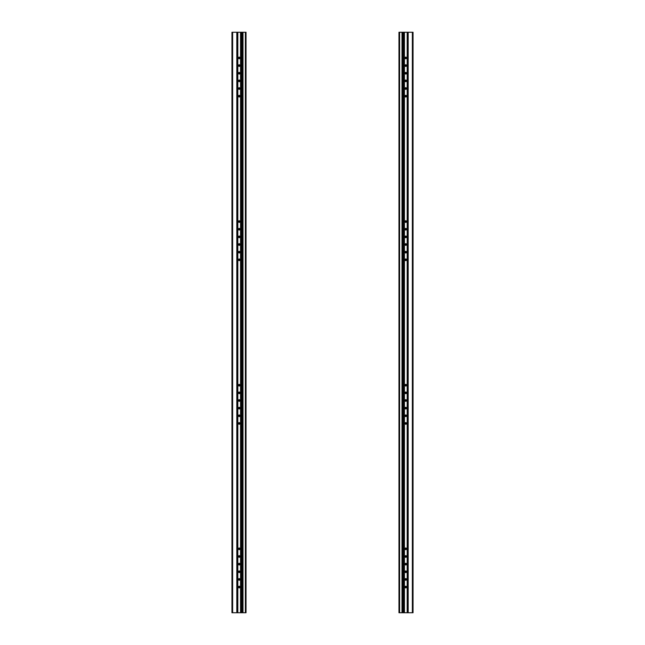 <?xml version="1.0" encoding="UTF-8"?>
<svg xmlns="http://www.w3.org/2000/svg" width="645" height="645" viewBox="0 0 645 645"><rect width="100%" height="100%" fill="white"/><g stroke="black" fill="none" stroke-linecap="round" stroke-linejoin="round"><path stroke-width="0.97" d="M239.666 407.713A0.701 0.5 -90 0 0 239.666 408.559M239.666 400.069A0.701 0.5 -90 0 0 239.666 400.916M239.666 415.364A0.701 0.5 -90 0 0 239.666 416.202M239.666 423.007A0.701 0.5 -90 0 0 239.666 423.854M239.666 392.426A0.701 0.5 -90 0 0 239.666 393.265M239.666 384.775A0.701 0.5 -90 0 0 239.666 385.621M239.666 571.341A0.701 0.5 -90 0 0 239.666 572.188M239.666 563.698A0.701 0.5 -90 0 0 239.666 564.544M239.666 578.992A0.701 0.5 -90 0 0 239.666 579.839M239.666 586.636A0.701 0.5 -90 0 0 239.666 587.482M239.666 556.054A0.701 0.5 -90 0 0 239.666 556.893M239.666 548.403A0.701 0.5 -90 0 0 239.666 549.25M239.666 80.456A0.701 0.5 -90 0 0 239.666 81.302M239.666 72.812A0.701 0.5 -90 0 0 239.666 73.659M239.666 88.107A0.701 0.5 -90 0 0 239.666 88.945M239.666 95.75A0.701 0.5 -90 0 0 239.666 96.597M239.666 65.161A0.701 0.5 -90 0 0 239.666 66.008M239.666 57.518A0.701 0.5 -90 0 0 239.666 58.364M239.666 244.084A0.701 0.5 -90 0 0 239.666 244.931M239.666 236.441A0.701 0.5 -90 0 0 239.666 237.287M239.666 251.735A0.701 0.5 -90 0 0 239.666 252.574M239.666 259.379A0.701 0.5 -90 0 0 239.666 260.225M239.666 228.798A0.701 0.5 -90 0 0 239.666 229.636M239.666 221.146A0.701 0.5 -90 0 0 239.666 221.993M231.966 32.25L246.035 32.25L246.035 612.75L231.966 612.75L231.966 32.25M237.65 32.25L237.586 612.75L237.65 32.25M241.343 32.25L241.343 612.75L241.367 32.25M242.327 32.25L242.327 612.75M405.334 237.287A0.701 0.5 90 0 0 405.334 236.441M405.334 244.931A0.701 0.5 90 0 0 405.334 244.084M405.334 229.636A0.701 0.5 90 0 0 405.334 228.798M405.334 221.993A0.701 0.5 90 0 0 405.334 221.146M405.334 252.574A0.701 0.5 90 0 0 405.334 251.735M405.334 260.225A0.701 0.5 90 0 0 405.334 259.379M405.334 73.659A0.701 0.5 90 0 0 405.334 72.812M405.334 81.302A0.701 0.5 90 0 0 405.334 80.456M405.334 66.008A0.701 0.5 90 0 0 405.334 65.161M405.334 58.364A0.701 0.5 90 0 0 405.334 57.518M405.334 88.945A0.701 0.5 90 0 0 405.334 88.107M405.334 96.597A0.701 0.5 90 0 0 405.334 95.75M405.334 564.544A0.701 0.5 90 0 0 405.334 563.698M405.334 572.188A0.701 0.5 90 0 0 405.334 571.341M405.334 556.893A0.701 0.5 90 0 0 405.334 556.054M405.334 549.25A0.701 0.5 90 0 0 405.334 548.403M405.334 579.839A0.701 0.5 90 0 0 405.334 578.992M405.334 587.482A0.701 0.5 90 0 0 405.334 586.636M405.334 400.916A0.701 0.5 90 0 0 405.334 400.069M405.334 408.559A0.701 0.5 90 0 0 405.334 407.713M405.334 393.265A0.701 0.5 90 0 0 405.334 392.426M405.334 385.621A0.701 0.5 90 0 0 405.334 384.775M405.334 416.202A0.701 0.5 90 0 0 405.334 415.364M405.334 423.854A0.701 0.5 90 0 0 405.334 423.007M413.034 612.75L398.965 612.75L398.965 32.25L413.034 32.25L413.034 612.75M407.35 612.75L407.414 32.25L407.35 612.75M403.657 612.75L403.657 32.25L403.633 612.75M402.673 612.75L402.673 32.25M239.682 392.386A0.701 0.5 -90 0 1 239.722 393.224M239.198 72.377A0.855 0.605 90 0 1 239.198 74.086A0.855 0.605 90 0 1 239.198 72.377M239.198 80.02A0.855 0.605 90 0 1 239.198 81.738A0.855 0.605 90 0 1 239.198 80.02M239.198 87.672A0.855 0.605 90 0 1 239.198 89.381A0.855 0.605 90 0 1 239.198 87.672M239.198 95.315A0.855 0.605 90 0 1 239.198 97.032A0.855 0.605 90 0 1 239.198 95.315M239.198 64.734A0.855 0.605 90 0 1 239.198 66.443A0.855 0.605 90 0 1 239.198 64.734M239.198 57.082A0.855 0.605 90 0 1 239.198 58.8A0.855 0.605 90 0 1 239.198 57.082M239.198 563.262A0.855 0.605 90 0 1 239.198 564.98A0.855 0.605 90 0 1 239.198 563.262M239.198 570.914A0.855 0.605 90 0 1 239.198 572.623A0.855 0.605 90 0 1 239.198 570.914M239.303 580.113A0.701 0.5 -90 0 0 239.303 578.71A0.701 0.5 -90 0 0 239.303 580.113L239.303 578.71M239.198 578.557A0.855 0.605 90 0 1 239.198 580.266A0.855 0.605 90 0 1 239.198 578.557M239.303 587.764A0.701 0.5 -90 0 0 239.303 586.353A0.701 0.5 -90 0 0 239.303 587.764L239.303 586.353M239.198 586.2A0.855 0.605 90 0 1 239.198 587.918A0.855 0.605 90 0 1 239.198 586.2M239.198 555.619A0.855 0.605 90 0 1 239.198 557.328A0.855 0.605 90 0 1 239.198 555.619M239.198 547.968A0.855 0.605 90 0 1 239.198 549.685A0.855 0.605 90 0 1 239.198 547.968M239.198 399.634A0.855 0.605 90 0 1 239.198 401.351A0.855 0.605 90 0 1 239.198 399.634M239.303 408.841A0.701 0.5 -90 0 0 239.303 407.43A0.701 0.5 -90 0 0 239.303 408.841L239.303 407.43M239.198 407.277A0.855 0.605 90 0 1 239.198 408.995A0.855 0.605 90 0 1 239.198 407.277M239.198 414.928A0.855 0.605 90 0 1 239.198 416.638A0.855 0.605 90 0 1 239.198 414.928M239.303 424.136A0.701 0.5 -90 0 0 239.303 422.725A0.701 0.5 -90 0 0 239.303 424.136L239.303 422.725M239.198 422.572A0.855 0.605 90 0 1 239.198 424.289A0.855 0.605 90 0 1 239.198 422.572M239.303 393.547A0.701 0.5 -90 0 0 239.303 392.144A0.701 0.5 -90 0 0 239.303 393.547L239.303 392.144M239.198 391.991A0.855 0.605 90 0 1 239.198 393.7A0.855 0.605 90 0 1 239.198 391.991M239.198 384.339A0.855 0.605 90 0 1 239.198 386.057A0.855 0.605 90 0 1 239.198 384.339M239.303 399.787A0.701 0.5 -90 0 0 239.303 401.198L239.303 399.787M239.303 415.082A0.701 0.5 -90 0 0 239.303 416.485L239.303 415.082M239.303 384.493A0.701 0.5 -90 0 0 239.303 385.904L239.303 384.493M239.303 571.067A0.701 0.5 -90 0 0 239.303 572.47L239.303 571.067M239.303 563.416A0.701 0.5 -90 0 0 239.303 564.827L239.303 563.416M239.303 555.772A0.701 0.5 -90 0 0 239.303 557.175L239.303 555.772M239.303 548.121A0.701 0.5 -90 0 0 239.303 549.532L239.303 548.121M239.303 80.174A0.701 0.5 -90 0 0 239.303 81.584L239.303 80.174M239.303 72.53A0.701 0.5 -90 0 0 239.303 73.933L239.303 72.53M239.303 87.825A0.701 0.5 -90 0 0 239.303 89.228L239.303 87.825M239.303 95.468A0.701 0.5 -90 0 0 239.303 96.879L239.303 95.468M239.303 64.887A0.701 0.5 -90 0 0 239.303 66.29L239.303 64.887M239.303 57.236A0.701 0.5 -90 0 0 239.303 58.647L239.303 57.236M239.198 236.006A0.855 0.605 90 0 1 239.198 237.723A0.855 0.605 90 0 1 239.198 236.006M239.198 243.649A0.855 0.605 90 0 1 239.198 245.366A0.855 0.605 90 0 1 239.198 243.649M239.198 251.3A0.855 0.605 90 0 1 239.198 253.009A0.855 0.605 90 0 1 239.198 251.3M239.198 258.943A0.855 0.605 90 0 1 239.198 260.661A0.855 0.605 90 0 1 239.198 258.943M239.198 228.362A0.855 0.605 90 0 1 239.198 230.072A0.855 0.605 90 0 1 239.198 228.362M239.198 220.711A0.855 0.605 90 0 1 239.198 222.428A0.855 0.605 90 0 1 239.198 220.711M239.303 243.802A0.701 0.5 -90 0 0 239.303 245.213L239.303 243.802M239.303 236.159A0.701 0.5 -90 0 0 239.303 237.57L239.303 236.159M239.303 251.453A0.701 0.5 -90 0 0 239.303 252.856L239.303 251.453M239.303 259.096A0.701 0.5 -90 0 0 239.303 260.507L239.303 259.096M239.303 228.515A0.701 0.5 -90 0 0 239.303 229.918L239.303 228.515M239.303 220.864A0.701 0.5 -90 0 0 239.303 222.275L239.303 220.864M232.643 32.25L232.643 612.75M236.812 32.25L236.812 612.75M237.029 32.25L237.029 612.75M237.836 32.25L237.836 612.75M240.561 32.25L240.561 612.75M241.681 32.25L241.681 612.75M242.238 32.25L242.238 612.75M242.996 32.25L242.996 612.75M245.366 32.25L245.366 612.75M405.802 572.623A0.855 0.605 -90 0 1 405.802 570.914A0.855 0.605 -90 0 1 405.802 572.623M405.802 564.98A0.855 0.605 -90 0 1 405.802 563.262A0.855 0.605 -90 0 1 405.802 564.98M405.802 557.328A0.855 0.605 -90 0 1 405.802 555.619A0.855 0.605 -90 0 1 405.802 557.328M405.802 549.685A0.855 0.605 -90 0 1 405.802 547.968A0.855 0.605 -90 0 1 405.802 549.685M405.802 580.266A0.855 0.605 -90 0 1 405.802 578.557A0.855 0.605 -90 0 1 405.802 580.266M405.802 587.918A0.855 0.605 -90 0 1 405.802 586.2A0.855 0.605 -90 0 1 405.802 587.918M405.802 81.738A0.855 0.605 -90 0 1 405.802 80.02A0.855 0.605 -90 0 1 405.802 81.738M405.802 74.086A0.855 0.605 -90 0 1 405.802 72.377A0.855 0.605 -90 0 1 405.802 74.086M405.697 64.887A0.701 0.5 90 0 0 405.697 66.29A0.701 0.5 90 0 0 405.697 64.887L405.697 66.29M405.802 66.443A0.855 0.605 -90 0 1 405.802 64.734A0.855 0.605 -90 0 1 405.802 66.443M405.802 58.8A0.855 0.605 -90 0 1 405.802 57.082A0.855 0.605 -90 0 1 405.802 58.8M405.802 89.381A0.855 0.605 -90 0 1 405.802 87.672A0.855 0.605 -90 0 1 405.802 89.381M405.802 97.032A0.855 0.605 -90 0 1 405.802 95.315A0.855 0.605 -90 0 1 405.802 97.032M405.802 245.366A0.855 0.605 -90 0 1 405.802 243.649A0.855 0.605 -90 0 1 405.802 245.366M405.697 236.159A0.701 0.5 90 0 0 405.697 237.57A0.701 0.5 90 0 0 405.697 236.159L405.697 237.57M405.802 237.723A0.855 0.605 -90 0 1 405.802 236.006A0.855 0.605 -90 0 1 405.802 237.723M405.697 228.515A0.701 0.5 90 0 0 405.697 229.918A0.701 0.5 90 0 0 405.697 228.515L405.697 229.918M405.802 230.072A0.855 0.605 -90 0 1 405.802 228.362A0.855 0.605 -90 0 1 405.802 230.072M405.802 222.428A0.855 0.605 -90 0 1 405.802 220.711A0.855 0.605 -90 0 1 405.802 222.428M405.697 251.453A0.701 0.5 90 0 0 405.697 252.856A0.701 0.5 90 0 0 405.697 251.453L405.697 252.856M405.802 253.009A0.855 0.605 -90 0 1 405.802 251.3A0.855 0.605 -90 0 1 405.802 253.009M405.697 259.096A0.701 0.5 90 0 0 405.697 260.507A0.701 0.5 90 0 0 405.697 259.096L405.697 260.507M405.802 260.661A0.855 0.605 -90 0 1 405.802 258.943A0.855 0.605 -90 0 1 405.802 260.661M405.697 245.213A0.701 0.5 90 0 0 405.697 243.802L405.697 245.213M405.697 222.275A0.701 0.5 90 0 0 405.697 220.864L405.697 222.275M405.697 73.933A0.701 0.5 90 0 0 405.697 72.53L405.697 73.933M405.697 81.584A0.701 0.5 90 0 0 405.697 80.174L405.697 81.584M405.697 58.647A0.701 0.5 90 0 0 405.697 57.236L405.697 58.647M405.697 89.228A0.701 0.5 90 0 0 405.697 87.825L405.697 89.228M405.697 96.879A0.701 0.5 90 0 0 405.697 95.468L405.697 96.879M405.697 564.827A0.701 0.5 90 0 0 405.697 563.416L405.697 564.827M405.697 572.47A0.701 0.5 90 0 0 405.697 571.067L405.697 572.47M405.697 557.175A0.701 0.5 90 0 0 405.697 555.772L405.697 557.175M405.697 549.532A0.701 0.5 90 0 0 405.697 548.121L405.697 549.532M405.697 580.113A0.701 0.5 90 0 0 405.697 578.71L405.697 580.113M405.697 587.764A0.701 0.5 90 0 0 405.697 586.353L405.697 587.764M405.802 408.995A0.855 0.605 -90 0 1 405.802 407.277A0.855 0.605 -90 0 1 405.802 408.995M405.802 401.351A0.855 0.605 -90 0 1 405.802 399.634A0.855 0.605 -90 0 1 405.802 401.351M405.802 393.7A0.855 0.605 -90 0 1 405.802 391.991A0.855 0.605 -90 0 1 405.802 393.7M405.802 386.057A0.855 0.605 -90 0 1 405.802 384.339A0.855 0.605 -90 0 1 405.802 386.057M405.802 416.638A0.855 0.605 -90 0 1 405.802 414.928A0.855 0.605 -90 0 1 405.802 416.638M405.802 424.289A0.855 0.605 -90 0 1 405.802 422.572A0.855 0.605 -90 0 1 405.802 424.289M405.697 401.198A0.701 0.5 90 0 0 405.697 399.787L405.697 401.198M405.697 408.841A0.701 0.5 90 0 0 405.697 407.43L405.697 408.841M405.697 393.547A0.701 0.5 90 0 0 405.697 392.144L405.697 393.547M405.697 385.904A0.701 0.5 90 0 0 405.697 384.493L405.697 385.904M405.697 416.485A0.701 0.5 90 0 0 405.697 415.082L405.697 416.485M405.697 424.136A0.701 0.5 90 0 0 405.697 422.725L405.697 424.136M412.357 612.75L412.357 32.25M408.188 612.75L408.188 32.25M407.971 612.75L407.971 32.25M407.164 612.75L407.164 32.25M404.439 612.75L404.439 32.25M403.319 612.75L403.319 32.25M402.762 612.75L402.762 32.25M402.004 612.75L402.004 32.25M399.634 612.75L399.634 32.25M237.61 32.25L237.61 612.75M407.39 612.75L407.39 32.25"/></g></svg>
